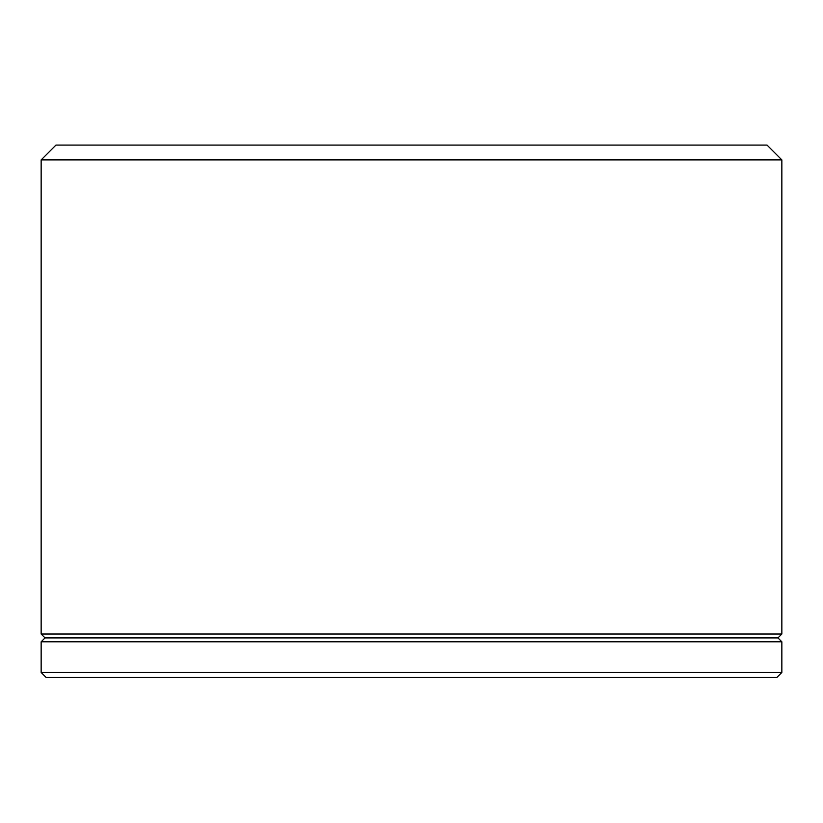 <?xml version="1.0" encoding="UTF-8"?>
<svg xmlns="http://www.w3.org/2000/svg" width="823" height="823" viewBox="0 0 823 823"><rect width="100%" height="100%" fill="white"/><g stroke="black" fill="none" stroke-linecap="round" stroke-linejoin="round"><path stroke-width="1.23" d="M781.85 641.806L41.15 641.806L41.15 672.484L781.85 672.484L781.85 641.806L777.961 637.918L45.039 637.918L41.15 641.806M781.85 672.484L776.912 677.422L46.088 677.422L41.15 672.484M55.964 145.085L767.036 145.085L781.85 159.899L41.15 159.899L55.964 145.085M45.039 637.918L41.15 634.029L781.85 634.029L781.85 159.899M97.721 677.422L195 677.422M628 677.422L725.279 677.422M362.861 677.422L460.139 677.422M41.15 634.029L41.15 159.899M777.961 637.918L781.85 634.029"/></g></svg>
